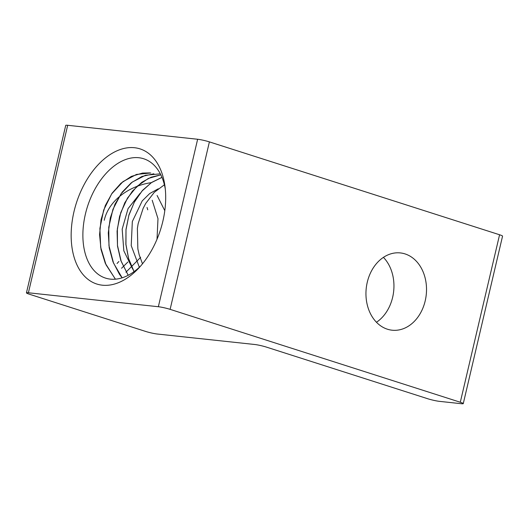 <?xml version="1.0" encoding="UTF-8"?>
<svg xmlns="http://www.w3.org/2000/svg" width="529" height="529" viewBox="0 0 529 529"><rect width="100%" height="100%" fill="white"/><g stroke="black" fill="none" stroke-linecap="round" stroke-linejoin="round"><path stroke-width="0.79" d="M367.258 282.288A38.862 30.179 -83.9 0 1 400.387 252.928A38.862 30.179 -83.9 0 1 425.21 300.842A38.862 30.179 -83.9 0 1 392.082 330.202A38.862 30.179 -83.9 0 1 367.258 282.288M376.456 322.267A38.862 30.179 96.1 0 0 392.637 297.338A38.862 30.179 96.1 0 0 383.432 257.365M140.648 266.014A62.647 38.974 107.7 0 1 105.509 278.102A62.647 38.974 107.7 0 1 85.367 214.219A62.647 38.974 107.7 0 1 143.709 158.766A62.647 38.974 107.7 0 1 165.293 189.012M73.981 211.679A70.946 44.138 -72.3 0 0 86.624 278.214A70.946 44.138 -72.3 0 0 138.697 268.163A70.946 44.138 -72.3 0 0 164.955 186.135A70.946 44.138 -72.3 0 0 122.457 148.841A70.946 44.138 -72.3 0 0 73.981 211.679M104.233 220.262C109.139 199.168 130.894 185.448 151.373 182.65M499.574 234.764L460.296 402.238A8.576 0.853 13.2 0 1 463.272 403.614L502.55 236.146A8.576 0.853 -166.8 0 0 499.574 234.764L209.398 141.884A8.576 0.853 -166.8 0 0 197.634 139.259L158.356 306.727L28.407 292.768L67.686 125.294A8.576 0.853 -166.8 0 0 65.728 125.386L26.45 292.854A8.576 0.853 13.2 0 1 28.407 292.768M197.634 139.259L67.686 125.294M26.45 292.854A8.576 0.853 13.2 0 0 29.426 294.236L145.541 331.405A8.576 0.853 13.2 0 0 157.305 334.024L254.68 344.491A8.576 0.853 -166.8 0 1 266.444 347.11L427.716 398.734A8.576 0.853 13.2 0 0 439.487 401.359L461.314 403.706A8.576 0.853 13.2 0 0 463.272 403.614M158.356 306.727A8.576 0.853 13.2 0 1 170.12 309.353L209.398 141.884M460.296 402.238L170.12 309.353M142.493 263.819L139.2 254.866L137.851 248.861L137.381 228.396L138.148 223.674L143.161 208.3L145.773 203.328L154.27 192.331L164.4 184.786M139.358 267.244L131.225 245.648L132.323 221.552L142.208 200.908L149.694 193.548L158.257 188.807M132.779 269.182L123.826 250.812L122.179 229.183L128.051 208.638L140.119 193.316M157.087 195.479L164.803 210.707M152.193 200.26L157.986 218.675L157.014 239.247M147.036 207.447L147.75 209.815M140.635 257.345L125.928 272.23M127.892 262.007L121.551 268.256M118.893 261.478L117.061 263.495M149.866 172.904L142.526 173.069L131.331 176.408L120.962 183.232L112.115 193.158L105.317 205.55L101.052 219.654L99.571 234.598L101.019 249.45L105.297 263.303L115.382 279.18M153.873 173.77L141.924 176.474L131.371 182.723L122.199 192.133L115.018 204.148L110.27 218.008L108.293 232.866L109.212 247.803L113.008 261.895L119.448 274.28L122.087 277.831M128.21 275.265L121.187 261.366L117.478 245.463L117.365 228.753L120.797 212.532L127.515 198.038L136.945 186.373L148.358 178.438L160.829 174.841L151.063 177.228L141.818 182.3L132.362 191.2L124.778 202.792L119.58 216.394L117.088 231.14L117.504 246.13L120.791 260.44L128.177 275.285M161.96 177.347L151.737 182.366L142.572 190.334L134.624 201.509L128.97 214.807L125.995 229.421L125.876 244.438L128.613 258.721L134.016 271.655M134.062 271.622L128.673 258.741L125.948 244.504L126.008 229.758L128.858 215.396L134.28 202.243L141.944 191.121L151.373 182.657L161.973 177.38M122.133 277.818L113.55 263.131L108.967 245.727L108.756 227.239L112.908 209.398L120.989 193.879L132.19 182.128L145.442 175.271L159.434 173.915M115.428 279.173L106.025 264.791L100.675 247.308L99.895 228.435L103.684 210.039L111.652 193.912L122.959 181.645L136.456 174.431L150.772 172.983"/></g></svg>

